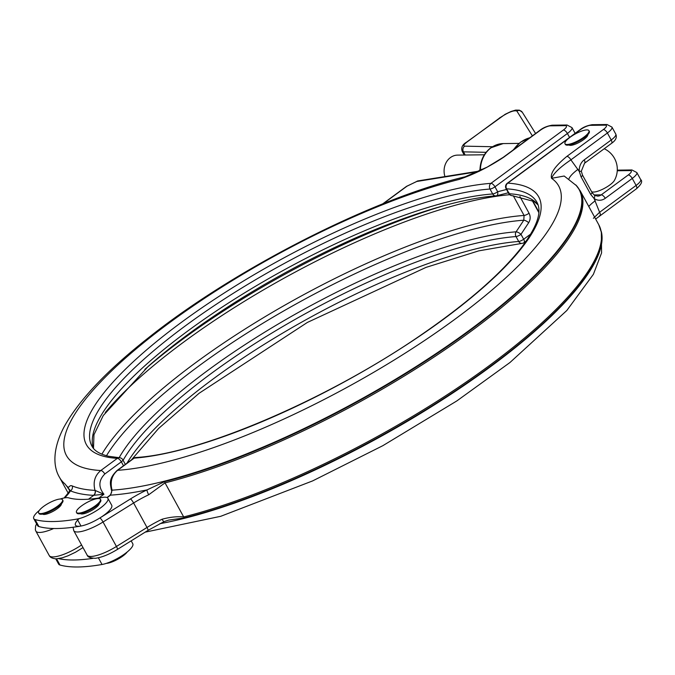 <?xml version="1.0" encoding="UTF-8"?>
<svg xmlns="http://www.w3.org/2000/svg" width="675" height="675" viewBox="0 0 675 675"><rect width="100%" height="100%" fill="white"/><g stroke="black" fill="none" stroke-linecap="round" stroke-linejoin="round"><path stroke-width="1.01" d="M40.66 513.599A13.652 3.645 151.3 0 1 38.602 512.857A13.652 3.645 151.3 0 1 45.942 504.807A13.652 3.645 151.3 0 1 51.806 501.601A13.652 3.645 151.3 0 1 60.48 499.011A13.652 3.645 151.3 0 1 62.539 499.753A13.652 3.645 151.3 0 1 55.038 507.904A13.652 3.645 151.3 0 1 40.66 513.599M62.539 499.753L62.902 500.411A13.652 3.645 151.3 0 1 55.401 508.562A13.652 3.645 151.3 0 1 41.023 514.257A13.652 3.645 151.3 0 1 38.956 513.515L38.602 512.857M76.469 512.384L76.832 513.042A13.652 3.645 -28.7 0 0 78.899 513.785A13.652 3.645 -28.7 0 0 93.277 508.089A13.652 3.645 -28.7 0 0 100.778 499.939L100.415 499.272A13.652 3.645 -28.7 0 0 98.356 498.538A13.652 3.645 -28.7 0 0 89.674 501.12A13.652 3.645 -28.7 0 0 83.818 504.335A13.652 3.645 -28.7 0 0 76.469 512.384A13.652 3.645 -28.7 0 0 78.536 513.127A13.652 3.645 -28.7 0 0 92.914 507.431A13.652 3.645 -28.7 0 0 100.415 499.272M106.338 563.372A13.652 3.645 -28.7 0 0 114.725 560.798A13.652 3.645 -28.7 0 0 120.589 557.584A13.652 3.645 -28.7 0 0 127.28 551.905M112.303 561.026A13.652 3.645 -28.7 0 0 122.091 555.668M61.408 503.803A10.749 2.877 151.3 0 1 54.987 510.233A10.749 2.877 151.3 0 1 44.086 514.46A10.749 2.877 151.3 0 1 42.626 514.088M99.284 503.331A10.749 2.877 151.3 0 1 92.863 509.76A10.749 2.877 151.3 0 1 81.953 513.987A10.749 2.877 151.3 0 1 80.502 513.616M60.193 499.019A20.68 5.527 151.3 0 1 66.901 497.661A20.68 5.527 151.3 0 1 68.698 497.855A165.426 44.212 -28.7 0 0 102.364 497.441A20.68 5.527 151.3 0 1 104.777 497.188A20.68 5.527 151.3 0 1 107.899 498.31L111.729 505.297A20.68 5.527 151.3 0 1 99.866 517.961A20.68 5.527 151.3 0 1 80.983 526.028A206.786 55.266 151.3 0 1 38.905 526.559L35.075 519.564A20.68 5.527 151.3 0 1 33.75 518.645A20.68 5.527 151.3 0 1 39.251 510.486M107.899 498.31A20.68 5.527 151.3 0 1 98.213 509.566A20.68 5.527 151.3 0 1 77.161 519.041A206.786 55.266 151.3 0 1 35.075 519.564M567.059 144.492A13.652 3.645 -28.7 0 0 581.437 138.805A13.652 3.645 -28.7 0 0 588.938 130.646A13.652 3.645 -28.7 0 0 586.879 129.912A13.652 3.645 -28.7 0 0 578.197 132.494A13.652 3.645 -28.7 0 0 572.341 135.709A13.652 3.645 -28.7 0 0 564.992 143.758A13.652 3.645 -28.7 0 0 567.059 144.492M564.992 143.758L565.355 144.416A13.652 3.645 -28.7 0 0 567.422 145.159A13.652 3.645 -28.7 0 0 581.799 139.463A13.652 3.645 -28.7 0 0 589.3 131.313L588.938 130.646M484.346 154.778L457.583 155.115A15.922 13.711 89.3 0 0 450.419 157.579A15.922 13.711 89.3 0 0 444.952 176.58M569.025 144.99A10.749 2.877 -28.7 0 0 570.476 145.353A10.749 2.877 -28.7 0 0 581.386 141.134A10.749 2.877 -28.7 0 0 587.807 134.705M131.186 540.844L132.781 543.755A20.68 5.527 151.3 0 1 123.095 555.01A20.68 5.527 151.3 0 1 102.035 564.486A206.786 55.266 151.3 0 1 59.957 565.009A20.68 5.527 151.3 0 1 58.632 564.089L55.763 558.858M92.905 558.352A206.786 55.266 151.3 0 1 58.582 558.63M93.395 448.284A253.724 67.804 151.3 0 1 188.072 330.767A253.724 67.804 151.3 0 1 492.691 193.961A4.134 1.105 -28.7 0 0 497.661 191.734L506.537 189.472M104.802 473.993C98.558 480.372 98.28 487.122 103.95 494.243L93.487 495.34A300.873 80.401 151.3 0 1 70.436 490.86L64.952 483.907C70.251 490.835 68.183 484.253 72.276 485.958A296.823 79.321 -28.7 0 0 95.015 490.388C92.863 482.195 94.787 475.58 100.778 470.526A4.134 1.789 53.6 0 1 104.802 473.993L121.34 461.818L123.5 465.758M69.66 490.404L67.719 487.612M119.129 457.692A256.449 68.529 151.3 0 1 208.212 370.102A256.449 68.529 151.3 0 1 516.097 231.82L523.8 220.202A4.134 1.308 33.5 0 1 528.685 222.708C530.516 219.628 530.634 216.464 529.048 213.224L519.91 196.526M125.347 464.392L122.867 459.861A4.134 4.134 0 0 0 119.492 457.718A4.134 3.67 93.5 0 0 117.323 458.35L100.778 470.526A280.606 74.992 -28.7 0 1 143.556 342.782A280.606 74.992 -28.7 0 1 458.966 179.482L487.223 167.096L503.221 157.334A4.134 1.789 53.6 0 1 503.752 157.165C489.181 166.86 474.247 174.293 458.966 179.482L465.438 176.732M33.75 518.645L37.581 525.631A20.68 5.527 -28.7 0 0 38.905 526.559M93.487 495.34A4.134 3.653 92.9 0 0 95.015 490.388L103.95 494.243L98.812 498.023M528.685 222.708L520.982 234.326A4.134 1.105 151.3 0 1 516.012 236.562A253.724 67.804 -28.7 0 0 294.072 320.009A253.724 67.804 -28.7 0 0 123.103 460.299M64.614 497.888A45.495 12.158 151.3 0 0 70.436 490.86A4.134 3.898 112.3 0 0 72.276 485.958M101.874 454.182A272.962 72.942 151.3 0 1 195.691 362.677A272.962 72.942 151.3 0 1 524.07 215.452L523.8 220.202A270.236 72.217 -28.7 0 0 198.872 365.943A270.236 72.217 -28.7 0 0 106.473 455.735M111.35 489.999A4.134 0.726 -18.2 0 0 112.075 490.168L110.54 495.146A4.134 1.789 53.6 0 0 110 495.307L110 495.307C111.687 492.919 112.134 491.147 111.35 489.999L111.35 489.999C110.455 483.781 108.152 479.191 117.079 470.483A4.134 1.789 53.6 0 1 117.61 470.315C111.746 475.369 109.898 481.992 112.075 490.168A296.823 79.321 -28.7 0 0 429.528 357.902A296.823 79.321 -28.7 0 0 576.458 185.676L564.19 176.023L551.551 178.318C550.066 173.348 555.171 166.033 566.882 156.381L603.366 129.524A8.269 2.211 -28.7 0 0 605.163 125.153L590.439 125.339A8.269 2.211 -28.7 0 0 580.222 129.811A4.134 1.789 53.6 0 0 579.682 129.98L507.246 183.296A4.134 4.134 0 0 0 506.064 188.612L508.764 193.531A4.134 1.105 -28.7 0 0 509.254 193.759A253.724 67.804 151.3 0 1 538.076 204.82M593.392 218.303L599.602 212.287L636.095 185.431L632.264 178.436L605.247 198.323A12.403 10.682 -90.7 0 1 594.084 198.501L590.65 194.366A4.134 1.105 151.3 0 0 592.034 192.51L594.321 195.126A4.134 1.797 124.5 0 1 594.084 198.501L599.602 212.287A4.134 1.789 53.6 0 1 599.948 215.646L599.948 215.646A4.134 1.789 53.6 0 1 599.417 215.806M566.882 156.381A4.134 1.789 -126.4 0 1 570.898 159.848L579.302 171.509A12.403 10.682 -90.7 0 1 584.196 159.874L611.212 139.987L607.39 132.992L570.898 159.848C559.98 167.265 553.534 173.424 551.551 178.318A280.606 74.992 -28.7 0 1 426.465 339.247A280.606 74.992 -28.7 0 1 117.61 470.315L134.156 458.139A257.867 68.909 151.3 0 0 443.745 319.098A257.867 68.909 151.3 0 0 507.777 183.136L569.008 138.063M604.226 148.736A22.748 22.748 0 0 1 614.368 180.495A13.078 3.493 151.3 0 1 605.188 187.928A13.078 3.493 151.3 0 1 593.671 192.046A13.078 3.493 151.3 0 1 593.283 192.037A22.748 22.748 0 0 1 591.697 191.894M598.792 224.783L601.602 232.968A296.941 79.355 151.3 0 1 464.687 384.505A296.941 79.355 151.3 0 1 184.393 517.919L168.708 520.087L164.118 521.606A4.134 0.844 -115.4 0 1 162.093 519.235C169.805 517.109 177.002 516.341 183.684 516.932A297.152 79.414 -28.7 0 0 474.652 376.152A297.152 79.414 -28.7 0 0 598.792 224.783L580.146 190.721A297.152 79.414 151.3 0 1 456.005 342.09A297.152 79.414 151.3 0 1 165.037 482.861L148.694 494.767A4.134 0.844 -115.4 0 1 147.032 489.898L164.548 481.663A296.941 79.355 -28.7 0 0 463.413 335.213A296.941 79.355 -28.7 0 0 575.893 185.043M581.082 176.884L579.302 171.509L581.318 171.188L582.466 175.028A4.134 1.105 151.3 0 1 581.082 176.884L590.65 194.366M79.11 518.611A20.68 5.527 -28.7 0 0 80.983 526.028L77.161 519.041M480.17 168.353L480.414 169.509L482.853 169.273M532.381 135.869L516.856 111.037C513.894 110.042 508.283 112.269 500.015 117.712L466.948 142.045C463.784 144.518 463.016 145.884 464.653 146.146A4.134 3.746 91.2 0 0 463.472 151.841L462.189 151.293L464.231 155.031M406.983 186.19A4.134 1.789 53.6 0 0 406.527 186.351L417.985 180.9A4.134 3.426 80.9 0 0 416.644 181.491L406.983 186.19L383.206 203.69M478.204 171.636L479.469 171.163M480.313 170.471A4.134 3.552 83.9 0 0 480.414 169.509A26.882 23.144 89.3 0 1 491.113 147.741A26.882 23.144 89.3 0 1 503.212 143.581L490.708 147.867C484.127 152.997 480.558 160.068 480.001 169.079L479.596 170.513A4.134 3.611 -145 0 0 479.596 170.513A4.134 3.611 -145 0 1 479.199 170.977M102.035 564.486L98.373 557.795M439.568 206.879C461.261 200.72 480.026 197.049 495.855 195.885A4.134 3.434 -94.2 0 0 496.378 195.801A256.449 68.529 -28.7 0 0 439.568 206.879A256.449 68.529 -28.7 0 0 188.485 334.074A256.449 68.529 -28.7 0 0 148.196 366.398L103.275 415.522L93.96 434.734L93.496 448.411M496.378 195.801A4.134 2.059 -104.3 0 0 496.572 195.767A4.134 4.134 0 0 1 495.855 195.885A4.134 3.434 -94.2 0 1 492.691 193.961L489.999 189.042A253.724 67.804 -28.7 0 0 224.733 298.763A253.724 67.804 -28.7 0 0 91.91 446.082C94.247 450.773 99.858 454.174 108.751 456.292L119.492 457.718M144.863 369.377A270.236 72.217 151.3 0 1 183.794 338.403A270.236 72.217 151.3 0 1 443.872 205.672M509.709 194.704A272.962 72.942 -28.7 0 0 184.207 341.702A272.962 72.942 -28.7 0 0 105.283 412.518M83.008 547.577L75.592 552.184L68.032 555.803L62.184 557.837L56.067 558.849C52.414 558.495 50.144 557.407 49.258 555.584A24.815 6.632 -28.7 0 0 53.013 556.926A24.815 6.632 -28.7 0 0 81.582 544.978M53.705 528.508A24.815 6.632 151.3 0 1 39.614 532.457A24.815 6.632 151.3 0 1 35.868 531.115L49.258 555.584M575.117 133.338L571.978 127.609A12.403 3.316 151.3 0 1 567.405 133.49L494.969 186.815L497.661 191.734A4.134 2.059 -104.3 0 1 496.572 195.767L508.925 192.628M122.867 459.861A4.134 1.105 151.3 0 1 121.34 461.818A4.134 1.789 53.6 0 0 117.323 458.35A257.867 68.909 151.3 0 1 181.364 322.38A257.867 68.909 151.3 0 1 490.944 183.347A4.134 1.789 -126.4 0 1 494.969 186.815A4.134 1.105 151.3 0 1 489.999 189.042A4.134 3.434 -94.2 0 1 490.944 183.347L563.389 130.022A8.269 2.211 -28.7 0 0 565.186 125.651L550.454 125.837A8.269 2.211 -28.7 0 0 540.245 130.309L503.752 157.165M569.565 137.43L567.405 133.49A4.134 1.789 -126.4 0 0 563.389 130.022M126.959 463.202A253.724 67.804 151.3 0 1 298.907 323.713A253.724 67.804 151.3 0 1 518.712 241.481L516.012 236.562A4.134 3.434 85.8 0 1 516.097 231.82A4.134 1.308 33.5 0 1 520.982 234.326L523.673 239.245L530.719 234.065M64.952 483.907A297.152 79.414 151.3 0 1 59.56 477.428C52.928 466.501 52.49 448.715 64.209 426.676C79.152 399.828 107.165 370.254 148.23 337.964C235.322 268.464 373.832 197.994 466.256 176.521M88.476 499.205L93.715 495.349A4.134 3.561 89.3 0 0 95.124 490.388M69.778 489.864A41.361 11.053 -28.7 0 0 68.833 488.894M503.221 157.334L539.705 130.477A4.134 1.789 53.6 0 1 540.245 130.309M539.705 130.477C543.071 127.727 547.273 125.972 552.319 125.196A4.134 3.561 89.3 0 0 550.454 125.837M552.319 125.196L567.051 125.018A4.134 3.561 89.3 0 0 565.186 125.651M523.673 239.245A4.134 1.105 151.3 0 1 518.712 241.481A4.134 3.434 -94.2 0 0 521.868 243.397A4.134 4.134 0 0 0 524.019 242.603A4.134 1.789 -126.4 0 0 523.673 239.245M529.048 213.224A4.134 1.105 -28.7 0 1 524.07 215.452L513.287 195.75M59.957 565.009L56.573 558.841M135.768 457.507A4.134 4.134 0 0 0 133.616 458.308A4.134 1.789 53.6 0 1 134.156 458.139A4.134 3.434 85.8 0 1 135.768 457.507C200.897 453.971 331.425 397.71 424.524 332.573C468.771 301.852 501.027 273.586 521.294 247.767C540.489 222.261 540.928 209.815 537.022 202.39A253.724 67.804 -28.7 0 0 506.562 188.831L509.254 193.759A4.134 3.67 -86.5 0 0 512.139 195.674L534.153 201.496L538.127 204.981M506.064 188.612A4.134 1.105 -28.7 0 0 506.562 188.831A4.134 3.67 -86.5 0 1 507.777 183.136A4.134 1.789 53.6 0 0 507.246 183.296M164.548 481.663A4.134 2.776 -104.1 0 0 165.037 482.861L183.684 516.932A4.134 2.776 -104.1 0 0 184.393 517.919M580.222 129.811L571.117 136.51M594.321 195.126L597.502 196.138A8.269 7.121 89.3 0 0 601.231 194.856L594.076 194.948M605.247 198.323A4.134 1.789 -126.4 0 0 601.231 194.856L628.248 174.968A8.269 2.211 -28.7 0 0 630.045 170.598L617.254 170.758M164.118 521.606L147.935 530.432L117.366 549.442C109.105 554.479 101.748 557.432 95.276 558.309C90.332 558.065 87.623 557.002 87.134 555.112A24.815 6.632 -28.7 0 0 116.438 546.472L103.039 522.003A4.134 0.81 -121.9 0 0 99.866 517.961L130.444 498.952A45.495 12.158 151.3 0 1 147.032 489.898A300.873 80.401 151.3 0 1 110.54 495.146L107.173 497.618M117.366 549.442A4.134 0.81 -121.9 0 0 116.438 546.472L147.007 527.47L133.608 502.993L103.039 522.003A24.815 6.632 151.3 0 1 73.735 530.643L87.134 555.112M601.4 231.905A296.823 79.321 151.3 0 1 452.782 393.01A296.823 79.321 151.3 0 1 159.924 523.665M148.694 494.767A41.361 11.053 -28.7 0 0 133.608 502.993A4.134 0.81 -121.9 0 0 130.444 498.952M147.935 530.432A4.134 0.81 -121.9 0 0 147.007 527.47A41.361 11.053 151.3 0 1 162.093 519.235M578.078 169.273A24.815 6.632 -28.7 0 0 568.924 178.909M595.308 200.737A24.815 6.632 -28.7 0 0 588.752 206.457M615.786 134.106C617.161 137.379 615.752 140.459 611.558 143.336A4.134 1.789 -126.4 0 0 611.212 139.987A12.403 3.316 -28.7 0 0 615.786 134.106L611.955 127.111A12.403 3.316 151.3 0 1 607.39 132.992A4.134 1.789 -126.4 0 0 603.366 129.524M595.654 219.054L636.441 188.781A4.134 1.789 53.6 0 0 636.095 185.431A12.403 3.316 -28.7 0 0 640.668 179.55L636.837 172.555A12.403 3.316 151.3 0 1 632.264 178.436A4.134 1.789 -126.4 0 0 628.248 174.968M579.682 129.98C583.048 127.229 587.25 125.466 592.296 124.698A4.134 3.561 89.3 0 0 590.439 125.339M592.296 124.698L607.028 124.512A4.134 3.561 89.3 0 0 605.163 125.153M611.558 143.336L584.542 163.232A4.134 1.789 -126.4 0 0 584.196 159.874M617.288 170.142L631.91 169.957A4.134 3.561 89.3 0 0 630.045 170.598M532.626 200.585L538.869 211.992M529.782 137.784A33.083 28.485 89.3 0 0 520.855 142.088A33.083 28.485 89.3 0 0 513.692 149.622M477.478 171.745L416.644 181.491M464.653 146.146L492.404 146.728M486.093 152.314L463.472 151.841L465.21 155.022M516.856 111.037A4.134 4.025 -32 0 1 522.357 112.337L519.429 110.177L515.666 110.101L511.017 111.493L505.162 114.294L466.493 142.214C462.358 144.653 460.924 147.682 462.189 151.293M500.015 117.712A4.134 1.789 -126.4 0 0 499.559 117.872M466.948 142.045A4.134 1.789 -126.4 0 0 466.493 142.214M51.806 501.601A49.629 49.629 0 0 0 45.942 504.807M114.725 560.798A49.629 49.629 0 0 0 120.589 557.584M89.674 501.12A49.629 49.629 0 0 0 83.818 504.335M68.192 493.189L59.56 477.428M69.862 490.008L68.799 492.244L64.083 497.99M36.61 523.876L35.598 525.935L35.362 529.875L35.868 531.115M567.051 125.018L571.978 127.609M524.019 242.603L526.314 240.916M521.868 243.397L478.778 250.855L426.043 267.384L307.403 322.422L199.108 393.263L158.591 428.465L131.33 459.996M601.332 231.559L601.585 252.914L593.384 274.328L566.831 310.492L509.971 362.509L456.773 400.967L382.826 445.686L312.609 480.912L220.717 516.308L145.167 532.153M575.792 184.925L580.146 190.721M73.06 527.259L73.735 530.643M110 495.307L106.979 497.526M636.441 188.781C641.402 184.385 642.811 181.305 640.668 179.55M133.616 458.308L117.079 470.483M607.028 124.512L611.955 127.111M584.542 163.232L581.318 171.188M631.91 169.957L636.837 172.555M592.034 192.51L582.466 175.028M508.764 193.531A4.134 4.134 0 0 0 512.139 195.674M538.827 212.6L532.086 200.289M578.197 132.494A49.629 49.629 0 0 0 572.341 135.709M513.017 150.12L520.45 142.214L529.824 137.751M518.957 143.387L503.212 143.581M406.527 186.351L382.683 203.901M478.845 171.138L417.985 180.9M535.596 133.498L522.357 112.337M478.752 171.172L479.596 170.522"/></g></svg>
